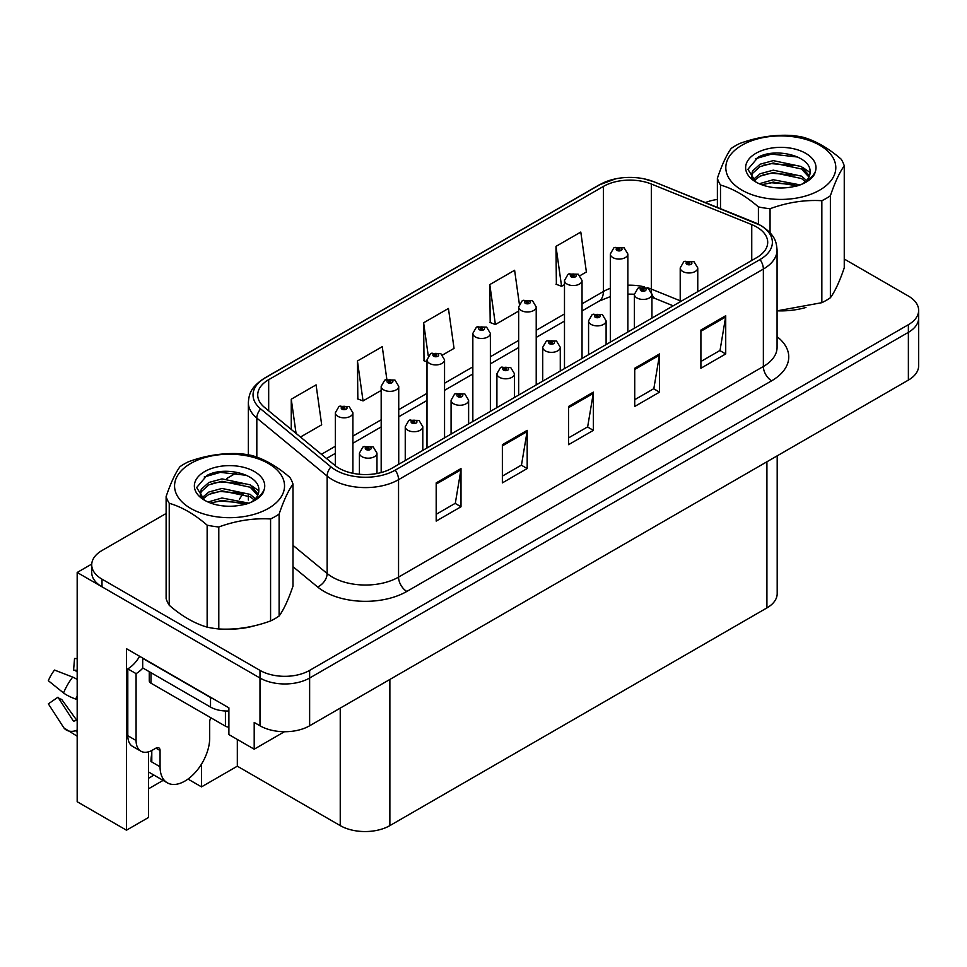 <?xml version="1.0" encoding="UTF-8"?>
<svg xmlns="http://www.w3.org/2000/svg" width="967" height="967" viewBox="0 0 967 967"><rect width="100%" height="100%" fill="white"/><g stroke="black" fill="none" stroke-linecap="round" stroke-linejoin="round"><path stroke-width="1.45" d="M148.567 751.806L148.567 817.441L126.484 830.194L126.484 648.7L228.889 707.832L228.889 734.582L254.2 749.195L254.2 722.446L259.99 725.782A35.09 20.259 0 0 0 309.633 725.782L908.376 380.104A35.09 20.259 0 0 0 918.65 365.78L918.65 318.022A35.09 20.259 0 0 1 908.376 332.346A35.09 20.259 0 0 0 918.65 318.022L918.65 310.383A35.09 20.259 0 0 0 908.376 296.047L844.251 259.035M284.455 731.717L254.2 749.195M166.119 513.489L101.994 550.513A35.09 20.259 0 0 0 91.72 564.837A35.09 20.259 0 0 0 101.994 579.16L259.99 670.385A35.09 20.259 0 0 0 309.633 670.385L309.633 678.024L908.376 332.346L309.633 678.024A35.09 20.259 0 0 1 259.99 678.024A35.09 20.259 0 0 0 309.633 678.024L309.633 725.782M126.484 830.194L77.179 801.728L77.179 572.476L259.99 678.024L101.994 586.812A35.09 20.259 0 0 1 91.72 572.476L91.72 564.837M91.744 564.075L77.179 572.476M777.19 455.844L777.19 593.593A35.09 20.259 180 0 1 766.916 607.917L389.87 825.613A35.09 20.259 180 0 1 340.239 825.613L237.326 766.19L237.326 739.453M237.326 766.19L201.511 786.872L201.511 764.111M187.997 779.076L201.511 786.872M148.567 788.782L163.109 780.393M148.567 778.217A37.435 21.612 120 0 0 153.765 775.002M756.738 227.04A37.435 21.612 180 0 1 767.701 242.318A37.435 21.612 180 0 1 756.738 257.597L391.937 468.221A37.435 21.612 180 0 1 334.8 465.332L264.487 407.361A37.435 21.612 180 0 1 257.718 394.959A37.435 21.612 180 0 1 268.681 379.68L603.372 186.438A37.435 21.612 180 0 1 651.323 184.02L751.746 224.61A37.435 21.612 180 0 1 756.738 227.04M760.05 225.13A42.113 24.32 0 0 0 754.429 222.398L654.006 181.808A42.113 24.32 0 0 0 643.889 178.798A42.113 24.32 0 0 0 615.81 178.798A42.113 24.32 0 0 0 600.072 184.528L265.369 377.771A42.113 24.32 0 0 0 260.655 408.908L330.968 466.88A42.113 24.32 0 0 0 395.249 470.131L760.05 259.519A42.113 24.32 0 0 0 760.05 225.13M436.19 482.884L436.19 521.092L461.005 506.768L461.005 468.56L436.19 482.884M436.19 514.311L455.312 503.275L460.908 469.829A9.356 5.403 -120 0 0 461.005 468.56M455.143 503.372L461.005 506.768M502.369 444.675L502.369 482.884L527.184 468.56L527.184 430.351L502.369 444.675M502.369 476.102L521.479 465.067L527.088 431.62A9.356 5.403 -120 0 0 527.184 430.351M521.322 465.163L527.184 468.56M700.906 330.049L700.906 368.258L725.721 353.934L725.721 315.726L700.906 330.049M700.906 361.489L720.016 350.453L725.625 316.995A9.356 5.403 -120 0 0 725.721 315.726M719.847 350.55L725.721 353.934M634.727 368.258L634.727 406.466L659.542 392.143L659.542 353.934L634.727 368.258M634.727 399.685L653.837 388.649L659.446 355.203A9.356 5.403 -120 0 0 659.542 353.934M653.668 388.758L659.542 392.143M568.548 406.466L568.548 444.675L593.363 430.351L593.363 392.143L568.548 406.466M568.548 437.894L587.658 426.858L593.267 393.412A9.356 5.403 -120 0 0 593.363 392.143M587.489 426.955L593.363 430.351M778.048 310.854A56.159 32.419 0 0 0 805.958 307.458M226.786 629.118A56.159 32.419 0 0 0 254.696 625.734M309.633 670.385L908.376 324.707A35.09 20.259 0 0 0 918.65 310.383M717.381 199.456A35.09 20.259 0 0 0 705.427 202.562M236.625 472.778L226.496 478.629M300.483 437.036L321.685 424.803L316.076 384.878L291.26 399.214L291.26 429.433M519.339 303.952L514.613 270.264L489.798 284.588L490.196 322.567M580.067 275.631L586.389 271.969L580.792 232.056L555.977 246.38L556.376 284.358M386.824 379.233L382.255 346.67L357.439 361.005L357.838 398.984M442.584 354.998L454.043 348.386L448.434 308.473L423.619 322.797L424.017 360.776M427.003 361.888L423.619 360.618M423.619 322.797L428.26 355.88M489.798 284.588L495.394 324.513L518.663 311.084M495.394 324.513L489.798 322.41M555.977 246.38L561.573 286.305L564.486 284.624M561.573 286.305L555.977 284.213M357.439 361.005L363.048 400.918L381.179 390.45M363.048 400.918L357.439 398.827M291.26 399.214L296.059 433.397M352.895 473.298L352.895 412.764A8.776 5.065 180 0 1 347.479 417.442A8.776 5.065 180 0 1 337.918 416.354A8.776 5.065 180 0 1 335.344 412.764L338.849 406.672A5.85 3.517 57.8 0 1 341.967 406.853A2.925 1.692 0 0 0 342.052 409.186A2.925 1.692 0 0 0 346.186 409.186A2.925 1.692 0 0 0 346.186 406.793A2.925 1.692 0 0 0 342.149 406.744L343.333 407.494A1.172 0.677 180 0 1 344.566 408.618A1.172 0.677 180 0 1 343.261 407.53L341.967 406.853M343.333 408.485L343.333 407.494M342.149 406.744A5.85 3.227 -117.9 0 0 339.417 406.345A5.85 3.227 -117.9 0 0 339.151 406.515M343.261 408.449L343.261 407.53M376.973 473.504L376.973 453.124A8.776 5.065 180 0 1 371.558 457.802A8.776 5.065 180 0 1 361.996 456.702A8.776 5.065 180 0 1 359.422 453.124L362.915 447.032A5.85 3.517 57.8 0 1 366.034 447.201A2.925 1.692 0 0 0 366.13 449.546A2.925 1.692 0 0 0 370.264 449.546A2.925 1.692 0 0 0 370.264 447.153A2.925 1.692 0 0 0 366.215 447.105L367.4 447.854A1.172 0.677 180 0 1 368.645 448.966A1.172 0.677 180 0 1 367.363 448.821L366.034 447.201M367.4 448.845L367.4 447.854M366.215 447.105A5.85 3.227 -117.9 0 0 363.483 446.706A5.85 3.227 -117.9 0 0 363.229 446.875M367.363 448.821A1.172 0.677 180 0 1 367.327 447.89M398.73 464.305L398.73 386.304A8.776 5.065 180 0 1 393.303 390.982A8.776 5.065 180 0 1 383.742 389.894A8.776 5.065 180 0 1 381.179 386.304L384.673 380.212A5.85 3.517 57.8 0 1 387.791 380.394A2.925 1.692 0 0 0 387.888 382.727A2.925 1.692 0 0 0 392.022 382.727A2.925 1.692 0 0 0 392.022 380.333A2.925 1.692 0 0 0 387.972 380.285L389.157 381.034A1.172 0.677 180 0 1 390.402 382.158A1.172 0.677 180 0 1 389.085 381.071L387.791 380.394M389.157 382.025L389.157 381.034M387.972 380.285A5.85 3.227 -117.9 0 0 385.241 379.898A5.85 3.227 -117.9 0 0 384.987 380.055M389.085 381.989L389.085 381.071M444.554 437.846L444.554 359.845A8.776 5.065 180 0 1 439.139 364.535A8.776 5.065 180 0 1 429.578 363.435A8.776 5.065 180 0 1 427.003 359.845L430.508 353.765A5.85 3.517 57.8 0 1 433.627 353.934A2.925 1.692 0 0 0 433.712 356.267A2.925 1.692 0 0 0 437.846 356.267A2.925 1.692 0 0 0 437.846 353.874A2.925 1.692 0 0 0 433.808 353.825L434.993 354.575A1.172 0.677 180 0 1 436.226 355.699A1.172 0.677 180 0 1 434.957 355.554L434.993 354.575M433.808 353.825A5.85 3.227 -117.9 0 0 431.064 353.438A5.85 3.227 -117.9 0 0 430.811 353.596M434.92 355.53L433.627 353.934M434.957 355.554A1.172 0.677 180 0 1 434.92 354.611M490.378 411.386L490.378 333.385A8.776 5.065 180 0 1 484.963 338.075A8.776 5.065 180 0 1 475.401 336.975A8.776 5.065 180 0 1 472.839 333.385L476.332 327.305A5.85 3.517 57.8 0 1 479.451 327.475A2.925 1.692 0 0 0 479.535 329.807A2.925 1.692 0 0 0 483.681 329.807A2.925 1.692 0 0 0 483.681 327.426A2.925 1.692 0 0 0 479.632 327.366L480.817 328.115A1.172 0.677 180 0 1 482.05 329.239A1.172 0.677 180 0 1 480.744 328.164L479.451 327.475M480.817 329.118L480.817 328.115M479.632 327.366A5.85 3.227 -117.9 0 0 476.9 326.979A5.85 3.227 -117.9 0 0 476.634 327.136M480.744 329.07L480.744 328.164M422.797 450.404L422.797 426.665A8.776 5.065 180 0 1 417.381 431.342A8.776 5.065 180 0 1 407.82 430.242A8.776 5.065 180 0 1 405.246 426.665L408.751 420.572A5.85 3.517 57.8 0 1 411.869 420.742A2.925 1.692 0 0 0 411.954 423.087A2.925 1.692 0 0 0 416.088 423.087A2.925 1.692 0 0 0 416.088 420.693A2.925 1.692 0 0 0 412.051 420.645L413.235 421.394A1.172 0.677 180 0 1 414.468 422.506A1.172 0.677 180 0 1 413.163 421.431L411.869 420.742M413.235 422.386L413.235 421.394M412.051 420.645A5.85 3.227 -117.9 0 0 409.307 420.246A5.85 3.227 -117.9 0 0 409.053 420.415M413.163 422.349L413.163 421.431M468.62 423.945L468.62 400.205A8.776 5.065 180 0 1 463.205 404.883A8.776 5.065 180 0 1 453.644 403.783A8.776 5.065 180 0 1 451.081 400.205L454.575 394.113A5.85 3.517 57.8 0 1 457.693 394.294A2.925 1.692 0 0 0 457.778 396.627A2.925 1.692 0 0 0 461.924 396.627A2.925 1.692 0 0 0 461.924 394.234A2.925 1.692 0 0 0 457.875 394.185L459.059 394.935A1.172 0.677 180 0 1 460.304 396.059A1.172 0.677 180 0 1 458.987 394.971L457.693 394.294M459.059 395.926L459.059 394.935M457.875 394.185A5.85 3.227 -117.9 0 0 455.143 393.787A5.85 3.227 -117.9 0 0 454.877 393.956M458.987 395.89L458.987 394.971M514.456 397.485L514.456 373.745A8.776 5.065 180 0 1 509.041 378.423A8.776 5.065 180 0 1 499.48 377.323A8.776 5.065 180 0 1 496.905 373.745L500.41 367.653A5.85 3.517 57.8 0 1 503.529 367.835A2.925 1.692 0 0 0 503.614 370.168A2.925 1.692 0 0 0 507.748 370.168A2.925 1.692 0 0 0 507.748 367.774A2.925 1.692 0 0 0 503.698 367.726L504.895 368.475A1.172 0.677 180 0 1 506.128 369.599A1.172 0.677 180 0 1 504.847 369.454L503.529 367.835M504.895 369.467L504.895 368.475M503.698 367.726A5.85 3.227 -117.9 0 0 500.966 367.327A5.85 3.227 -117.9 0 0 500.713 367.496M504.847 369.454A1.172 0.677 180 0 1 504.822 368.512M560.28 371.026L560.28 347.286A8.776 5.065 180 0 1 554.865 351.964A8.776 5.065 180 0 1 545.303 350.876A8.776 5.065 180 0 1 542.729 347.286L546.234 341.194A5.85 3.517 57.8 0 1 549.353 341.375A2.925 1.692 0 0 0 549.437 343.708A2.925 1.692 0 0 0 553.571 343.708A2.925 1.692 0 0 0 553.571 341.315A2.925 1.692 0 0 0 549.534 341.266L550.719 342.016A1.172 0.677 180 0 1 551.952 343.14A1.172 0.677 180 0 1 550.682 342.995L550.719 342.016M549.534 341.266A5.85 3.227 -117.9 0 0 546.802 340.868A5.85 3.227 -117.9 0 0 546.536 341.037M550.646 342.971L549.353 341.375M550.682 342.995A1.172 0.677 180 0 1 550.646 342.052M160.063 750.525L155.929 748.144A5.85 3.372 -60 0 1 158.854 747.854A5.85 3.372 -60 0 1 160.063 750.525L160.063 766.771A35.09 20.259 120 0 0 167.339 782.835A35.09 20.259 120 0 0 184.878 781.094A35.09 20.259 120 0 0 209.694 738.111L209.694 721.878A5.85 3.372 -60 0 1 210.915 717.792M151.795 761.041L150.973 761.513L151.795 761.996L151.795 750.501M150.973 761.513A35.09 20.259 -60 0 1 151.795 753.704M77.179 720.125A12.873 10.226 -37.9 0 0 75.728 720.524L74.266 721.019A1.172 0.931 142.1 0 1 73.154 720.717L57.96 697.207A16.052 9.271 120 0 0 61.622 699.322L76.707 720.234M77.179 672.162A16.052 9.271 120 0 0 73.589 670.143L77.179 670.324M57.96 697.207L48.35 703.855L63.544 727.377A12.873 10.226 -37.9 0 0 63.955 727.946A12.873 10.226 -37.9 0 0 75.728 730.641L77.179 730.158M77.179 679.487A12.873 2.405 37.7 0 0 72.694 677.105L54.503 670.058A26.907 15.532 120 0 0 48.35 680.72L63.544 692.952A12.873 2.405 -157.7 0 0 75.728 699.093L77.179 699.624M77.179 658.624L74.544 658.491L73.589 670.143M155.929 748.144L152.617 750.054A23.401 13.514 -60 0 1 140.928 751.214L132.648 746.439A23.401 13.514 -60 0 1 127.801 735.718L127.801 668.862A23.401 13.514 120 0 0 139.623 656.291M142.886 668.016A23.401 13.514 -60 0 1 136.081 673.636L127.801 668.862M140.928 751.214A23.401 13.514 -60 0 1 136.081 740.504L136.081 673.636M213.634 699.02A23.401 13.514 180 0 1 210.528 697.509L142.693 658.358A23.401 13.514 0 0 0 142.959 658.225M210.528 697.509L210.528 707.07A23.401 13.514 0 0 0 228.889 710.987M142.693 658.358L142.693 667.907L210.528 707.07M149.256 671.69L149.256 680.804A5.85 3.372 0 0 0 150.973 683.186L225.42 726.169A5.85 3.372 0 0 0 228.889 727.136M741.931 145.219A54.986 31.742 -0 0 0 741.931 190.124A54.986 31.742 -0 0 0 819.69 190.124A54.986 31.742 -0 0 0 819.69 145.219A54.986 31.742 -0 0 0 741.931 145.219M777.069 310.854L821.841 302.683A64.342 37.145 -0 0 0 826.314 300.326A64.342 37.145 -0 0 0 830.375 297.751C834.98 291.478 839.598 281.518 844.251 267.859L844.251 165.877A64.342 37.145 -0 0 0 841.133 159.144C828.489 148.205 815.846 140.916 803.214 137.266A64.342 37.145 -0 0 0 791.562 135.453C774.204 134.498 756.943 137.169 739.779 143.467A64.342 37.145 -0 0 0 735.319 145.812A64.342 37.145 -0 0 0 731.245 148.398C726.604 154.78 721.974 164.741 717.381 178.291A64.342 37.145 -0 0 0 720.5 185.023L720.5 208.654M758.406 224.151L758.406 206.902C745.762 195.975 733.131 188.674 720.5 185.023M758.406 206.902A64.342 37.145 -0 0 0 770.058 208.715L770.058 232.745M821.841 302.683L821.841 200.701C804.677 199.71 787.416 202.381 770.058 208.715M821.841 200.701A64.342 37.145 -0 0 0 826.314 198.356A64.342 37.145 -0 0 0 830.375 195.769L830.375 297.751M800.192 184.902L773.249 179.729L759.288 183.742M797.4 185.845L773.249 182.11L761.996 184.842M806.575 180.515L801.498 176.139L773.249 170.168L760.135 173.746L753.015 179.717M805.426 181.651L801.498 178.52L773.249 172.561L760.135 176.139L754.042 180.708M809.452 175.97L801.498 166.578L773.249 160.619L760.135 164.197L752.568 170.966L751.564 174.954L753.269 180.092M808.968 177.106L801.498 168.971L773.249 163.012L760.135 166.578L752.568 173.359L751.649 176.151M802.55 183.815A29.252 16.886 -0 0 0 810.056 172.525A29.252 16.886 -0 0 0 810.044 172.066C811.518 156.183 775.897 147.202 758.176 157.21L747.914 169.285L755.795 181.929M751.564 177.348L751.661 178.605M815.314 171.667A35.187 20.319 -0 0 0 797.424 149.764A35.187 20.319 -0 0 0 755.928 153.306A35.187 20.319 -0 0 0 755.928 182.038A35.187 20.319 -0 0 0 792.783 186.776L796.965 185.978C805.438 183.392 811.277 179.511 814.48 174.302L815.314 171.667C813.162 176.091 809.355 179.898 803.879 183.089L801.159 184.528M717.381 207.397L717.381 178.291M844.251 165.877C839.646 172.15 835.029 182.11 830.375 195.769M794.451 184.637L771.606 182.763L763.072 184.419M794.451 175.087L771.606 173.214L763.072 174.858M753.571 178.907L752.822 179.379M794.451 165.526L771.606 163.653L763.072 165.309M797.739 157.041L771.606 154.104L755.469 158.721M810.056 172.452L803.214 167.787M190.668 463.495A54.986 31.742 -0 0 0 190.668 508.388A54.986 31.742 -0 0 0 268.427 508.388A54.986 31.742 -0 0 0 268.427 463.495A54.986 31.742 -0 0 0 190.668 463.495M184.056 464.087A64.342 37.145 -0 0 0 179.995 466.662C175.341 473.044 170.712 483.004 166.119 496.555A64.342 37.145 -0 0 0 169.237 503.287L169.237 605.269C181.869 616.197 194.5 623.485 207.143 627.148A64.342 37.145 -0 0 0 218.796 628.961C235.972 629.94 253.233 627.269 270.579 620.947A64.342 37.145 -0 0 0 275.051 618.602A64.342 37.145 -0 0 0 279.112 616.015C283.718 609.754 288.335 599.782 292.989 586.123L292.989 484.141A64.342 37.145 -0 0 0 289.87 477.42C277.227 466.481 264.583 459.18 251.964 455.53A64.342 37.145 -0 0 0 240.3 453.728C222.954 452.774 205.693 455.445 188.517 461.73A64.342 37.145 -0 0 0 184.056 464.087M207.143 627.148L207.143 525.178C194.5 514.239 181.869 506.938 169.237 503.287M207.143 525.178A64.342 37.145 -0 0 0 218.796 526.979L218.796 628.961M270.579 620.947L270.579 518.965C253.414 517.986 236.153 520.657 218.796 526.979M270.579 518.965A64.342 37.145 -0 0 0 275.051 516.62A64.342 37.145 -0 0 0 279.112 514.045L279.112 616.015M166.119 496.555L166.119 598.537A64.342 37.145 -0 0 0 169.237 605.269M248.942 503.166L221.987 497.993L208.026 502.006M246.138 504.109L221.987 500.374L210.733 503.106M255.312 498.779L250.235 494.403L221.987 488.444L208.872 492.01L201.765 497.981M254.164 499.915L250.235 496.784L221.987 490.825L208.872 494.403L202.78 498.972M258.189 494.234L250.235 484.854L221.987 478.883L208.872 482.46L201.305 489.229L200.302 493.218L202.006 498.356M257.705 495.37L250.235 487.235L221.987 481.276L208.872 484.854L201.305 491.623L200.399 494.415M251.299 502.091A29.252 16.886 -0 0 0 258.805 490.789A29.252 16.886 -0 0 0 258.793 490.329C260.268 474.446 224.634 465.465 206.926 475.474L196.652 487.549L204.533 500.193M200.302 495.612L200.411 496.869M264.051 489.943A35.187 20.319 -0 0 0 246.174 468.028A35.187 20.319 -0 0 0 204.666 471.57A35.187 20.319 -0 0 0 204.666 500.302A35.187 20.319 -0 0 0 241.52 505.04L245.703 504.242C254.176 501.668 260.014 497.775 263.229 492.578L264.051 489.943C261.9 494.355 258.092 498.162 252.617 501.353L249.897 502.792M292.989 484.141C288.396 490.414 283.766 500.374 279.112 514.045M243.2 502.9L220.343 501.027L211.809 502.683M243.2 493.351L220.343 491.478L211.809 493.134M202.308 497.171L201.559 497.654M243.2 483.802L220.343 481.929L211.809 483.573M246.476 475.305L220.343 472.367L204.218 476.985M258.793 490.728L251.952 486.05M536.214 384.926L536.214 306.938A8.776 5.065 180 0 1 530.798 311.616A8.776 5.065 180 0 1 521.237 310.516A8.776 5.065 180 0 1 518.663 306.938L522.156 300.846A5.85 3.517 57.8 0 1 525.274 301.015A2.925 1.692 0 0 0 525.371 303.348A2.925 1.692 0 0 0 529.505 303.348A2.925 1.692 0 0 0 529.505 300.967A2.925 1.692 0 0 0 525.456 300.906L526.64 301.656A1.172 0.677 180 0 1 527.885 302.78A1.172 0.677 180 0 1 526.604 302.635L525.274 301.015M526.64 302.659L526.64 301.656M525.456 300.906A5.85 3.227 -117.9 0 0 522.724 300.519A5.85 3.227 -117.9 0 0 522.47 300.689M526.604 302.635A1.172 0.677 180 0 1 526.568 301.704M582.037 358.467L582.037 280.478A8.776 5.065 180 0 1 576.622 285.156A8.776 5.065 180 0 1 567.061 284.056A8.776 5.065 180 0 1 564.486 280.478L567.992 274.386A5.85 3.517 57.8 0 1 571.11 274.555A2.925 1.692 0 0 0 571.195 276.888A2.925 1.692 0 0 0 575.329 276.888A2.925 1.692 0 0 0 575.329 274.507A2.925 1.692 0 0 0 571.292 274.447L572.476 275.196A1.172 0.677 180 0 1 573.709 276.32A1.172 0.677 180 0 1 572.44 276.175L572.476 275.196M571.292 274.447A5.85 3.227 -117.9 0 0 568.548 274.06A5.85 3.227 -117.9 0 0 568.294 274.229M572.404 276.151L571.11 274.555M572.44 276.175A1.172 0.677 180 0 1 572.404 275.244M627.861 332.007L627.861 254.019A8.776 5.065 180 0 1 622.446 258.697A8.776 5.065 180 0 1 612.885 257.597A8.776 5.065 180 0 1 610.322 254.019L613.815 247.927A5.85 3.517 57.8 0 1 616.934 248.096A2.925 1.692 0 0 0 617.019 250.429A2.925 1.692 0 0 0 621.165 250.429A2.925 1.692 0 0 0 621.165 248.048A2.925 1.692 0 0 0 617.115 247.999L618.3 248.737A1.172 0.677 180 0 1 619.545 249.861A1.172 0.677 180 0 1 618.264 249.716L618.3 248.737M617.115 247.999A5.85 3.227 -117.9 0 0 614.383 247.6A5.85 3.227 -117.9 0 0 614.118 247.77M618.227 249.691L616.934 248.096M618.264 249.716A1.172 0.677 180 0 1 618.227 248.785M606.104 344.566L606.104 320.826A8.776 5.065 180 0 1 600.688 325.504A8.776 5.065 180 0 1 591.127 324.416A8.776 5.065 180 0 1 588.565 320.826L592.058 314.734A5.85 3.517 57.8 0 1 595.176 314.916A2.925 1.692 0 0 0 595.273 317.249A2.925 1.692 0 0 0 599.407 317.249A2.925 1.692 0 0 0 599.407 314.855A2.925 1.692 0 0 0 595.358 314.807L596.542 315.556A1.172 0.677 180 0 1 597.787 316.68A1.172 0.677 180 0 1 596.47 315.593L595.176 314.916M596.542 316.547L596.542 315.556M595.358 314.807A5.85 3.227 -117.9 0 0 592.626 314.42A5.85 3.227 -117.9 0 0 592.372 314.577M596.47 316.511L596.47 315.593M651.939 318.107L651.939 294.367A8.776 5.065 180 0 1 646.524 299.057A8.776 5.065 180 0 1 636.963 297.957A8.776 5.065 180 0 1 634.388 294.367L637.894 288.287A5.85 3.517 57.8 0 1 641.012 288.456A2.925 1.692 0 0 0 641.097 290.789A2.925 1.692 0 0 0 645.231 290.789A2.925 1.692 0 0 0 645.231 288.396A2.925 1.692 0 0 0 641.194 288.347L642.378 289.097A1.172 0.677 180 0 1 643.611 290.221A1.172 0.677 180 0 1 642.306 289.145L641.012 288.456M642.378 290.088L642.378 289.097M641.194 288.347A5.85 3.227 -117.9 0 0 638.45 287.961A5.85 3.227 -117.9 0 0 638.196 288.118M642.306 290.052L642.306 289.145M697.763 291.647L697.763 267.907A8.776 5.065 180 0 1 692.348 272.597A8.776 5.065 180 0 1 682.787 271.497A8.776 5.065 180 0 1 680.212 267.907L683.717 261.827A5.85 3.517 57.8 0 1 686.836 261.997A2.925 1.692 0 0 0 686.921 264.329A2.925 1.692 0 0 0 691.054 264.329A2.925 1.692 0 0 0 691.054 261.948A2.925 1.692 0 0 0 687.017 261.888L688.202 262.637A1.172 0.677 180 0 1 689.435 263.761A1.172 0.677 180 0 1 688.129 262.686L686.836 261.997M688.202 263.64L688.202 262.637M687.017 261.888A5.85 3.227 -117.9 0 0 684.285 261.501A5.85 3.227 -117.9 0 0 684.02 261.658M688.129 263.592L688.129 262.686M908.376 380.104L908.376 324.707M259.99 725.782L259.99 670.385M389.87 825.613L389.87 679.463M766.916 607.917L766.916 461.779M340.239 825.613L340.239 708.122M777.069 336.685A58.491 33.772 180 0 1 771.63 380.817L406.829 591.441A11.701 6.757 60 0 1 398.549 577.118L763.362 366.493A46.791 27.016 0 0 0 777.069 347.395L777.069 249.957A46.791 27.016 180 0 1 763.362 269.068A11.701 6.757 -120 0 0 760.05 259.519M406.829 591.441A58.491 33.772 180 0 1 324.102 591.441A58.491 33.772 180 0 1 317.551 586.933L292.989 566.686M330.968 466.88A11.701 7.821 129.5 0 0 327.136 476.078L327.136 573.504A46.791 27.016 0 0 0 332.382 577.118A46.791 27.016 0 0 0 398.549 577.118L398.549 479.68A46.791 27.016 180 0 1 327.136 476.078L256.823 418.095A46.791 27.016 180 0 1 248.35 402.598L248.35 454.828M755.154 222.7A11.701 5.476 112 0 0 754.78 222.519A11.701 5.476 112 0 0 754.429 222.398M615.81 178.798L599.177 184.902A11.701 6.757 60 0 1 600.072 184.528M265.369 377.771A11.701 6.757 -120 0 0 264.487 378.145C250.127 387.61 249.051 394.476 248.35 402.598M260.655 408.908A11.701 7.821 129.5 0 0 256.823 418.095L256.823 457.137M654.695 182.086A11.701 5.476 112 0 0 654.357 181.917A11.701 5.476 112 0 0 654.006 181.808M395.249 470.131A11.701 6.757 60 0 1 398.549 479.68L763.362 269.068L763.362 366.493A11.701 6.757 60 0 0 771.63 380.817M239.417 499.335A58.491 33.772 180 0 1 243.684 493.533M101.994 579.16L101.994 586.812M292.989 545.352L327.136 573.504A11.701 7.821 -50.5 0 1 317.551 586.933M268.681 379.68L268.681 410.818M751.746 224.61L751.746 260.486M651.323 184.02L651.323 289.085A37.435 21.612 0 0 0 647.261 287.658M680.212 300.773L651.323 289.085A21.056 9.863 -68 0 0 651.516 291.998M644.59 286.933A37.435 21.612 0 0 0 627.861 285.217M610.322 288.359A37.435 21.612 0 0 0 603.372 291.514L582.037 303.831M603.372 186.438L603.372 291.514A21.056 12.16 60 0 1 599.02 301.148L582.037 310.951M564.486 313.961L536.214 330.291M518.663 340.42L490.378 356.75M472.839 366.88L444.554 383.21M427.003 393.339L398.73 409.67M381.179 419.799L352.895 436.129M335.344 446.258L321.419 454.297M673.225 305.814L655.505 298.658A21.056 9.863 -68 0 1 651.927 293.968M568.548 407.675L593.267 393.412M634.727 369.467L659.446 355.203M700.906 331.27L725.625 316.995M502.369 445.884L527.088 431.62M436.19 484.092L460.908 469.829M160.063 766.771L151.795 761.996M72.694 677.105A40.022 23.099 120 0 0 63.544 692.952M75.728 730.641A36.673 21.165 120 0 0 77.179 732.224M77.179 695.829A36.673 21.165 120 0 0 75.728 699.093M136.081 740.504L127.801 735.718M225.42 726.169L225.42 710.987M150.973 683.186L150.973 672.681M777.069 249.957C776.283 241.919 775.631 235.295 760.932 225.504L654.357 181.917L643.889 178.798M599.177 184.902L264.487 378.145M248.35 495.672L248.35 500.036M655.505 298.658L651.939 297.365M634.388 294.21L627.861 294.101M610.322 296.603L599.02 301.148M564.486 321.08L536.214 337.41M518.663 347.54L490.378 363.87M472.839 373.999L444.554 390.33M427.003 400.459L398.73 416.789M381.179 426.918L352.895 443.249M335.344 453.378L326.495 458.491M352.895 412.764L349.111 406.503L339.417 406.345M335.344 465.78L335.344 412.764M376.973 453.124L373.189 446.863L363.483 446.706M359.422 474.265L359.422 453.124M398.73 386.304L394.947 380.043L385.241 379.898M381.179 472.561L381.179 386.304M444.554 359.845L440.771 353.584L431.064 353.438M427.003 447.975L427.003 359.845M490.378 333.385L486.594 327.136L476.9 326.979M472.839 421.515L472.839 333.385M422.797 426.665L419.013 420.403L409.307 420.246M405.246 460.534L405.246 426.665M468.62 400.205L464.849 393.944L455.143 393.787M451.081 434.074L451.081 400.205M514.456 373.745L510.673 367.484L500.966 367.327M496.905 407.615L496.905 373.745M560.28 347.286L556.496 341.025L546.802 340.868M542.729 381.155L542.729 347.286M167.339 782.835L148.567 771.992M77.179 736.225L63.955 727.946M536.214 306.938L532.43 300.677L522.724 300.519M518.663 395.056L518.663 306.938M582.037 280.478L578.254 274.217L568.548 274.06M564.486 368.596L564.486 280.478M627.861 254.019L624.09 247.757L614.383 247.6M610.322 342.137L610.322 254.019M606.104 320.826L602.332 314.565L592.626 314.42M588.565 354.696L588.565 320.826M651.939 294.367L648.156 288.118L638.45 287.961M634.388 328.236L634.388 294.367M697.763 267.907L693.98 261.658L684.285 261.501M680.212 301.789L680.212 267.907"/></g></svg>
